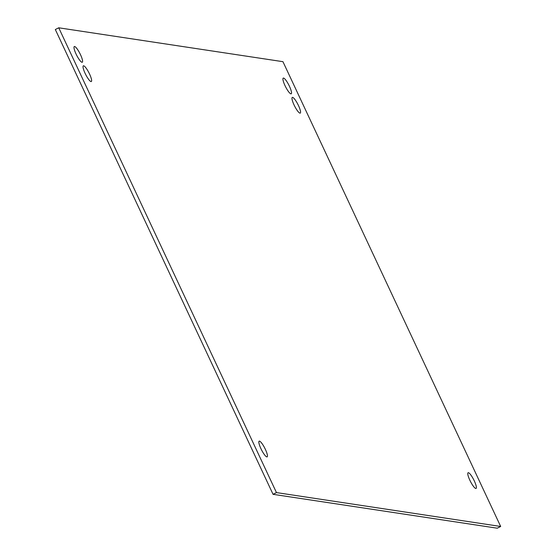 <?xml version="1.0" encoding="UTF-8"?>
<svg xmlns="http://www.w3.org/2000/svg" width="556" height="556" viewBox="0 0 556 556"><rect width="100%" height="100%" fill="white"/><g stroke="black" fill="none" stroke-linecap="round" stroke-linejoin="round"><path stroke-width="0.83" d="M76.075 54.05A8.806 1.849 -116.9 0 1 74.309 46.53A8.806 1.849 -116.9 0 1 80.509 54.724A8.806 1.849 -116.9 0 1 82.274 62.244A8.806 1.849 -116.9 0 1 76.075 54.05M285.013 85.624A8.806 1.849 -116.9 0 1 283.24 78.104A8.806 1.849 -116.9 0 1 289.447 86.291A8.806 1.849 -116.9 0 1 291.212 93.818A8.806 1.849 -116.9 0 1 285.013 85.624M85.11 73.343A8.806 1.849 -116.9 0 1 83.344 65.823A8.806 1.849 -116.9 0 1 89.544 74.017A8.806 1.849 -116.9 0 1 91.316 81.537A8.806 1.849 -116.9 0 1 85.11 73.343M294.048 104.917A8.806 1.849 -116.9 0 1 292.282 97.397A8.806 1.849 -116.9 0 1 298.482 105.584A8.806 1.849 -116.9 0 1 300.247 113.104A8.806 1.849 -116.9 0 1 294.048 104.917M469.869 480.252A8.806 1.849 -116.9 0 1 468.103 472.732A8.806 1.849 -116.9 0 1 474.303 480.926A8.806 1.849 -116.9 0 1 476.068 488.446A8.806 1.849 -116.9 0 1 469.869 480.252M260.931 448.678A8.806 1.849 -116.9 0 1 259.165 441.158A8.806 1.849 -116.9 0 1 265.365 449.352A8.806 1.849 -116.9 0 1 267.13 456.872A8.806 1.849 -116.9 0 1 260.931 448.678M276.464 492.588L58.741 27.8L282.948 61.681L500.671 526.469L276.464 492.588L273.052 494.319L55.329 29.531L58.741 27.8M273.052 494.319L497.259 528.2L500.671 526.469"/></g></svg>
